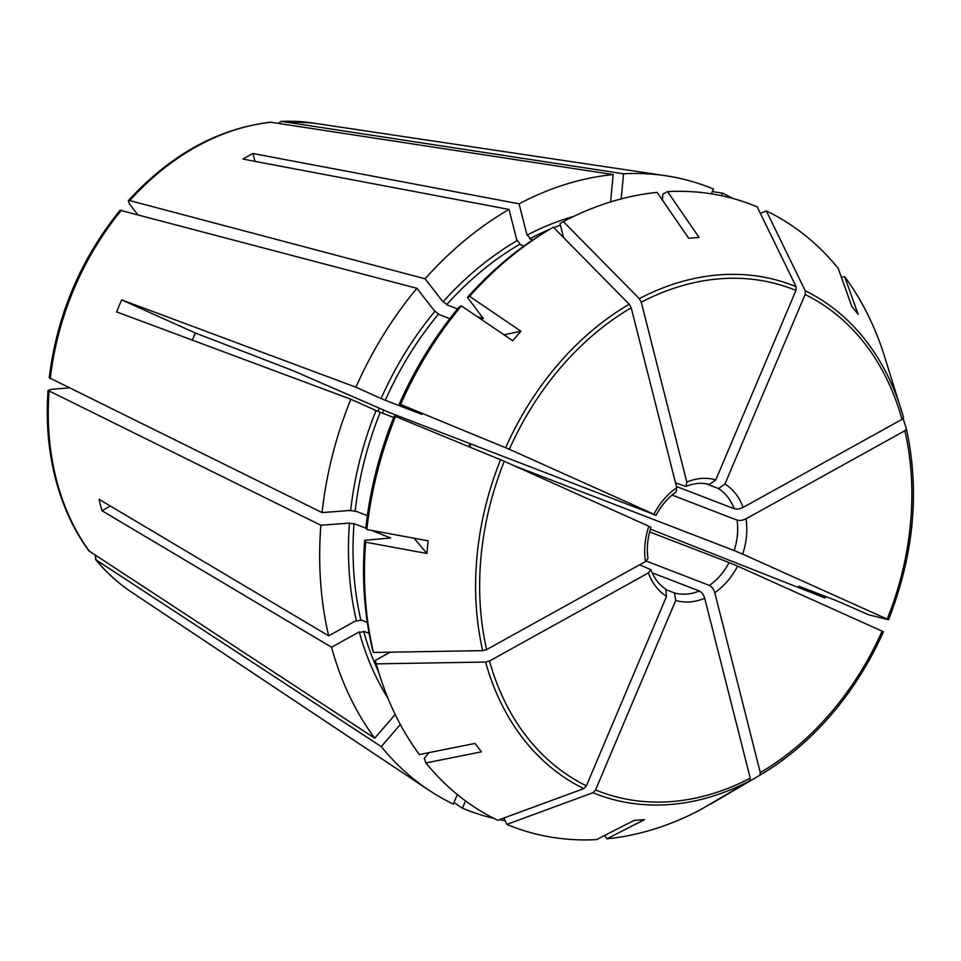 <?xml version="1.0" encoding="UTF-8"?>
<svg xmlns="http://www.w3.org/2000/svg" width="961" height="961" viewBox="0 0 961 961"><rect width="100%" height="100%" fill="white"/><g stroke="black" fill="none" stroke-linecap="round" stroke-linejoin="round"><path stroke-width="1.44" d="M760.355 213.354L766.337 210.952L805.258 290.811L805.102 294.522L724.954 484.032L718.516 488.56L706.011 483.743M805.258 290.811A272.66 209.786 -68.9 0 1 901.13 409.362A272.66 209.786 -68.9 0 1 903.496 417.374L901.995 419.356L743.117 507.42A63.558 48.903 111.1 0 0 724.954 484.032M718.516 488.56A57.035 43.882 111.1 0 1 734.168 508.729L676.424 486.482M744.03 506.843C740.054 509.138 736.546 509.654 733.507 508.393M903.136 418.479L906.391 428.834L904.878 430.756L746 518.82A63.558 48.903 111.1 0 1 742.685 554.125L888.541 619.725L868.504 614.74L839.674 602.054M470.794 443.946A57.035 43.882 -68.9 0 1 469.917 447.081M469.797 443.562A60.303 46.392 -68.9 0 1 468.92 446.673M672.015 495.059L737.051 520.129A57.035 43.882 111.1 0 1 734.192 550.557L514.567 465.905M746.913 518.243C742.937 520.538 739.429 521.054 736.39 519.781M743.514 554.497L733.531 550.305M835.445 600.277L798.795 586.186M800.417 586.787C798.159 585.898 798.303 586.018 800.873 587.147M883.471 631.725C854.593 695.055 813.511 742.817 760.199 774.998A272.66 209.786 -68.9 0 0 883.411 631.725L737.616 566.125A63.558 48.903 111.1 0 1 714.768 592.649L760.295 772.572L759.863 775.191L710.744 804.045A333.215 256.371 -68.9 0 0 712.269 803.156L760.199 774.998A272.66 209.786 -68.9 0 1 759.863 775.191M649.612 531.913L729.123 562.557A57.035 43.882 111.1 0 1 709.434 585.417L646.26 561.068M738.432 566.497L728.45 562.305M714.972 593.742C713.903 589.165 711.813 586.33 708.701 585.237M604.601 835.469L606.896 838.821A333.215 256.371 -68.9 0 0 700.689 809.618L749.796 780.776L750.229 778.158L704.701 598.235A63.558 48.903 111.1 0 1 675.715 600.445L674.382 592.901L666.562 589.898M606.896 838.821L644.495 819.625L634.092 820.418L596.493 839.614A333.215 256.371 -68.9 0 1 506.867 824.394L592.973 792.717L595.556 789.942L675.715 600.445M674.382 592.901A57.035 43.882 111.1 0 0 699.368 591.003L652.099 572.78M704.918 599.316C703.836 594.751 701.746 591.916 698.635 590.823M429.123 752.607L424.233 758.289L425.903 762.95A333.215 256.371 -68.9 0 0 497.714 820.274L583.82 788.609L586.402 785.822L666.562 596.325L665.697 589.033C659.15 584.853 654.189 578.402 650.813 569.681L639.63 564.792M485.581 662.033L489.509 661L648.399 572.924L650.813 569.681M369.096 633.335L363.69 631.245A294.967 226.952 -68.9 0 0 378.706 672.207M364.243 631.641L358.417 632.482M367.294 622.356L360.807 619.857A294.967 226.952 -68.9 0 1 354.02 523.625L366.225 528.334M364.687 540.298L365.648 542.196A333.215 256.371 -68.9 0 0 373.433 652.459L372.351 649.047A329.082 253.187 -68.9 0 1 364.687 540.298L390.598 537.98L371.631 530.412M373.433 652.459L482.698 650.645L486.626 649.6L645.504 561.524L647.99 558.533C646.561 548.407 647.546 537.98 650.957 527.277M395.548 416.485L394.178 416.149A329.082 253.187 -68.9 0 0 365.865 527.637L366.838 529.535A333.215 256.371 -68.9 0 1 395.548 416.485L504.285 461.28L648.819 526.232A63.558 48.903 111.1 0 0 645.504 561.524M366.838 529.535L428.089 540.815L426.9 553.476L365.648 542.196M367.366 515.649L355.198 510.964A294.967 226.952 -68.9 0 1 380.256 412.305L393.65 417.47M421.975 414.395L385.325 400.305A294.967 226.952 -68.9 0 1 438.408 314.247L449.82 318.644M461.436 305.874L459.238 306.883A329.082 253.187 -68.9 0 0 399.259 404.149L400.617 404.485A333.215 256.371 -68.9 0 1 461.436 305.874L512.718 340.735L520.91 331.221L469.629 296.348A333.215 256.371 -68.9 0 1 551.794 228.069A333.215 256.371 -68.9 0 1 553.308 227.18L629.215 304.229L631.209 307.772L676.736 487.695L676.148 491.852C668.015 497.63 661.312 505.426 656.039 515.276L389.89 412.762L292.54 370.465L195.491 333.059A733.351 19.616 -157.1 0 1 195.323 332.986L192.777 338.993L195.491 333.059M400.617 404.485L509.354 449.28L653.9 514.219A63.558 48.903 111.1 0 1 676.736 487.695M469.629 296.348L467.43 297.369L483.371 318.62L477.004 316.457M457.532 308.949L446.601 304.733A294.967 226.952 -68.9 0 1 519.613 244.37L523.949 246.04M532.694 239.95L529.679 238.796A294.967 226.952 -68.9 0 1 549.344 229.499M563.566 237.595L560.011 223.577L563.362 221.607A333.215 256.371 -68.9 0 1 657.156 192.404L688.653 238.232L699.055 237.439L667.559 191.611A333.215 256.371 -68.9 0 1 757.184 206.831L796.104 286.69L795.948 290.414L715.789 479.911L709.35 484.452M563.362 221.607L639.281 298.643L641.275 302.198L686.803 482.122L685.926 486.434L675.535 482.951M662.357 199.972L662.91 193.978L667.559 191.611M621.19 198.891L623.545 173.773L281.537 121.422L278.041 123.272M721.495 195.708L722.588 193.149L712.353 191.575M841.392 277.321L844.671 276.672L858.173 314.415L851.662 306.018L838.148 268.275A333.215 256.371 -68.9 0 0 766.337 210.952M395.187 714.455L374.742 738.204L88.832 550.821C73.432 529.631 62.225 505.21 55.185 477.533C48.242 449.928 45.864 420.882 48.05 390.418L51.305 389.301L68.952 387.956M379.547 674.91A333.215 256.371 -68.9 0 1 376.316 663.859L375.234 660.447A329.082 253.187 -68.9 0 0 378.418 671.295L379.547 674.91A333.215 256.371 -68.9 0 0 419.38 754.553L474.974 743.442L481.485 751.838L425.903 762.95M328.662 635.846A334.08 257.043 -68.9 0 1 320.866 525.259L349.468 523.072A298.234 229.463 -68.9 0 0 356.339 620.494L328.662 635.846L99.055 499.312A267.891 206.122 111.1 0 0 100.437 505.042A267.891 206.122 111.1 0 0 101.938 510.711L110.359 506.039M355.75 511.264L349.816 510.543M350.837 399.223L376.027 410.539A298.234 229.463 -68.9 0 0 350.657 510.411L322.055 512.597L49.239 377.733C57.059 314.836 80.676 259.002 120.089 210.255L416.906 288.312A334.08 257.043 -68.9 0 0 355.918 387.211L121.699 299.904A267.891 206.122 111.1 0 0 116.617 311.905L350.837 399.223A334.08 257.043 -68.9 0 0 322.055 512.597M414.143 538.244L426.9 553.476M192.308 340.122L192.777 338.993L192.308 340.122M121.699 299.904L195.323 332.986M447.213 304.865L442.553 301.141M425.11 278.798A334.08 257.043 -68.9 0 1 509.018 209.426L516.958 240.767A298.234 229.463 -68.9 0 0 443.021 301.886L425.11 278.798L129.759 200.585L128.293 200.717L129.615 204.176L137.483 214.315M504.02 334.824L520.91 331.221M255.001 161.376L253.019 153.52L519.084 203.84A334.08 257.043 -68.9 0 1 613.142 174.566L270.377 122.191C217.679 128.666 170.313 154.829 128.293 200.717M530.364 238.857L526.892 234.16M573.777 216.357A298.234 229.463 -68.9 0 0 527.012 235.193L519.084 203.84M253.019 153.52A267.891 206.122 111.1 0 0 242.953 159.094L509.018 209.426M378.117 411.44A177.076 136.246 111.1 0 0 379.247 408.185M457.328 794.543L453.292 804.081A334.08 257.043 -68.9 0 1 428.906 790.194A334.08 257.043 -68.9 0 1 381.265 746.601L96.076 559.903L95.211 555.206M320.866 525.259L48.05 390.418M354.561 523.925L348.627 523.204M361.36 620.241L355.522 621.094M380.82 412.521L375.295 410.191M439.021 314.379L434.36 310.655M385.902 400.521L380.376 398.19M416.906 288.312L434.828 311.4A298.234 229.463 -68.9 0 0 381.097 398.527L355.918 387.211M520.309 244.442L516.826 239.733M610.583 201.918L613.142 174.566M711.392 193.846L713.422 189.041A334.08 257.043 -68.9 0 0 665.757 175.743A334.08 257.043 -68.9 0 0 623.545 173.773M722.588 193.149A334.08 257.043 -68.9 0 1 732.871 198.459M844.671 276.672A333.215 256.371 -68.9 0 1 884.504 356.315L903.508 417.398M799.9 586.57A298.234 229.463 -68.9 0 1 799.852 586.703L825.031 598.018L650.381 529.115M825.643 596.493A334.08 257.043 -68.9 0 1 825.031 598.018M465.532 800.897L462.445 808.201L453.94 802.555M505.066 820.682A334.08 257.043 -68.9 0 1 499.504 819.625M493.906 818.4A334.08 257.043 -68.9 0 1 462.445 808.201M504.741 817.691L504.213 818.94L506.867 824.394M400.317 724.474L381.265 746.601M376.316 663.859L485.581 662.045A272.66 209.786 -68.9 0 0 583.82 788.609M387.992 698.347A298.234 229.463 -68.9 0 1 359.222 631.894L331.545 647.233A334.08 257.043 -68.9 0 0 374.742 738.204M101.938 510.711L331.545 647.233M652.915 513.787C656.711 515.492 657 515.721 653.768 514.459M399.259 404.149L420.918 413.879M419.897 413.434C422.468 414.563 422.624 414.684 420.353 413.795M647.846 525.799C651.642 527.493 651.918 527.721 648.687 526.472M840.407 602.391L834.869 600.06M375.234 660.447L390.142 652.183M382.538 413.194A162.974 125.386 111.1 0 0 383.583 410.143M467.43 297.369A329.082 253.187 -68.9 0 1 548.515 229.991L551.794 228.069M805.102 294.522A269.128 207.071 -68.9 0 1 901.995 419.356M904.878 430.756A269.128 207.071 -68.9 0 1 887.219 619.076M882.15 631.077A269.128 207.071 -68.9 0 1 760.295 772.572M749.796 780.776A272.66 209.786 -68.9 0 1 592.973 792.717M750.229 778.158A269.128 207.071 -68.9 0 1 595.556 789.942M586.402 785.822A269.128 207.071 -68.9 0 1 489.509 661M389.89 538.352A294.967 226.952 -68.9 0 1 389.95 537.475M482.698 650.645A272.66 209.786 -68.9 0 1 500.585 459.694M486.626 649.6A269.128 207.071 -68.9 0 1 504.285 461.28M505.666 447.694A272.66 209.786 -68.9 0 1 629.215 304.229M509.354 449.28A269.128 207.071 -68.9 0 1 631.209 307.772M482.542 318.584A294.967 226.952 -68.9 0 1 483.239 317.803M553.8 227.685A294.967 226.952 -68.9 0 1 560.419 225.174M639.281 298.643A272.66 209.786 -68.9 0 1 796.104 286.69M641.275 302.198A269.128 207.071 -68.9 0 1 795.948 290.414M715.789 479.911A63.558 48.903 111.1 0 0 686.803 482.122M281.537 121.422A255.133 196.296 -68.9 0 1 312.553 122.984L665.757 175.743M95.439 559.338C106.142 572.288 118.215 583.255 131.681 592.24A255.133 196.296 -68.9 0 1 96.076 559.903M89.565 551.518A255.133 196.296 -68.9 0 1 56.182 478.734A255.133 196.296 -68.9 0 1 49.047 391.403M129.759 200.585A255.133 196.296 -68.9 0 1 271.146 122.215M50.236 378.742A255.133 196.296 -68.9 0 1 121.566 210.099M648.399 572.924A63.558 48.903 111.1 0 0 666.562 596.325M906.403 428.834C919.905 491.059 913.959 554.689 888.553 619.725M280.96 121.386L312.553 122.984M131.681 592.24L428.906 790.194M709.59 484.536C702.215 482.446 694.322 483.083 685.926 486.434"/></g></svg>
